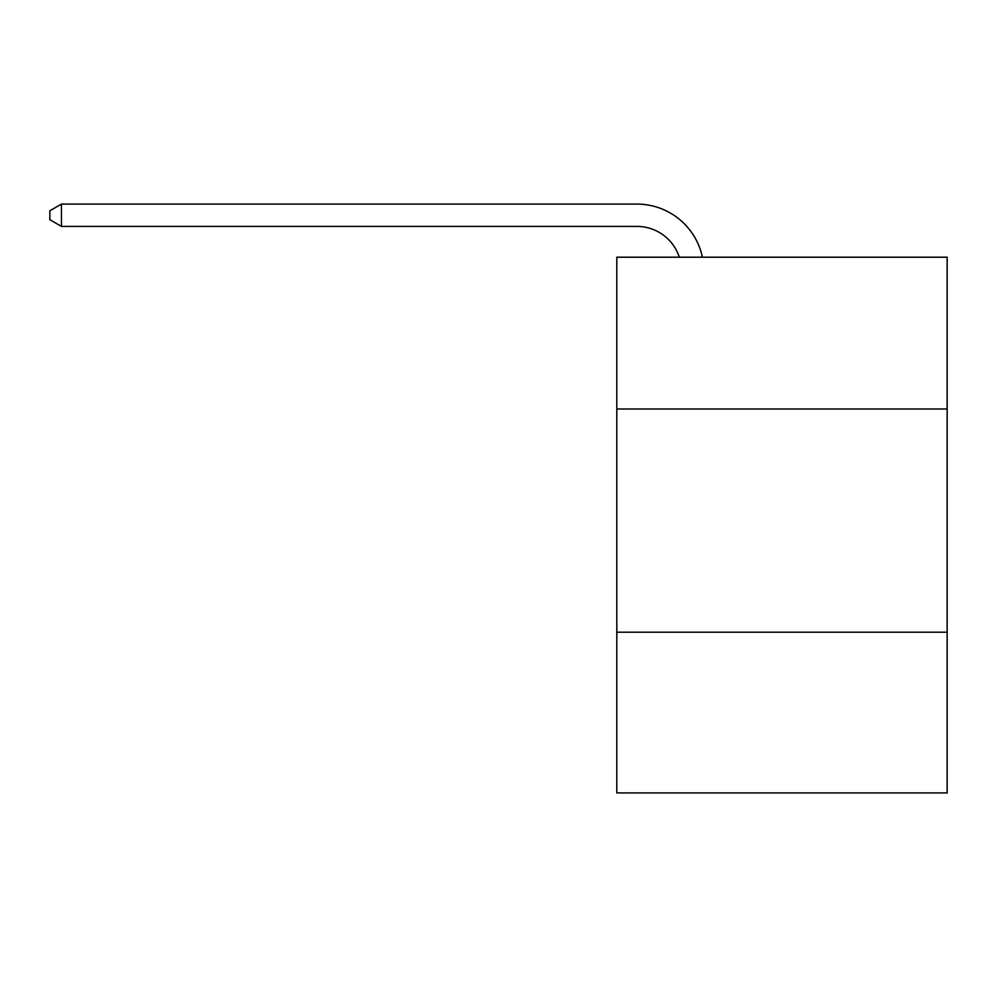 <?xml version="1.0" encoding="UTF-8"?>
<svg xmlns="http://www.w3.org/2000/svg" width="997" height="997" viewBox="0 0 997 997"><rect width="100%" height="100%" fill="white"/><g stroke="black" fill="none" stroke-linecap="round" stroke-linejoin="round"><path stroke-width="1.5" d="M947.15 408.994L947.15 257.214L616.807 257.214L616.807 408.994L947.15 408.994L947.15 792.914L616.807 792.914L616.807 408.994M947.15 632.198L616.807 632.198M679.331 257.214A44.641 44.641 -39.9 0 0 636.884 226.406L61.453 226.406L61.453 204.086L636.884 204.086A66.961 66.961 140.1 0 1 702.411 257.214M61.453 226.406L49.85 219.714L49.85 210.778L61.453 204.086"/></g></svg>
